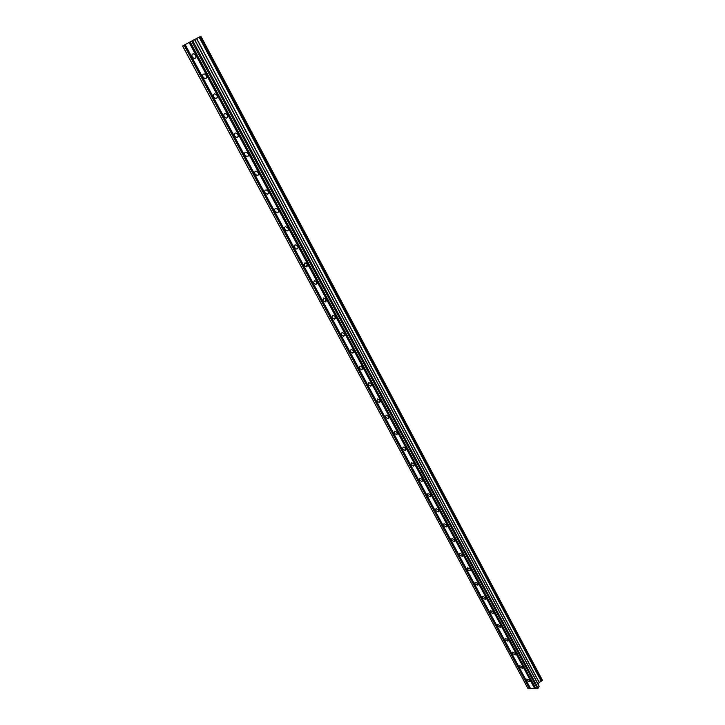 <?xml version="1.0" encoding="UTF-8"?>
<svg xmlns="http://www.w3.org/2000/svg" width="725" height="725" viewBox="0 0 725 725"><rect width="100%" height="100%" fill="white"/><g stroke="black" fill="none" stroke-linecap="round" stroke-linejoin="round"><path stroke-width="1.09" d="M526.604 680.422L526.812 679.062L529.948 680.376L529.739 681.727L526.604 680.422M519.426 667.045L519.653 665.65L522.77 666.964L522.544 668.35L519.426 667.045M512.176 653.524L512.421 652.092L515.52 653.415L515.276 654.847L512.176 653.524M504.854 639.867L505.126 638.399L508.207 639.731L507.935 641.199L504.854 639.867M497.459 626.083L497.749 624.569L500.803 625.911L500.522 627.415L497.459 626.083M489.991 612.145L490.299 610.595L493.335 611.945L493.027 613.495L489.991 612.145M482.442 598.071L482.778 596.485L485.786 597.835L485.46 599.43L482.442 598.071M474.812 583.861L475.174 582.22L478.165 583.589L477.802 585.22L474.812 583.861M467.108 569.487L467.498 567.811L470.462 569.188L470.081 570.865L467.108 569.487M459.324 554.978L459.741 553.257L462.677 554.643L462.269 556.356L459.324 554.978M451.467 540.315L451.902 538.548L454.811 539.944L454.376 541.702L451.467 540.315M443.519 525.498L443.99 523.686L446.863 525.09L446.401 526.894L443.519 525.498M435.489 510.518L435.988 508.66L438.833 510.074L438.335 511.932L435.489 510.518M427.369 495.392L427.895 493.48L430.713 494.903L430.188 496.806L427.369 495.392M419.168 480.095L419.73 478.147L422.512 479.569L421.959 481.527L419.168 480.095M410.876 464.634L411.474 462.641L414.22 464.073L413.631 466.075L410.876 464.634M402.502 449.011L403.127 446.962L405.837 448.413L405.221 450.461L402.502 449.011M394.028 433.224L394.69 431.121L397.373 432.58L396.72 434.674L394.028 433.224M385.464 417.256L386.162 415.108L388.808 416.576L388.12 418.715L385.464 417.256M376.81 401.115L377.535 398.922L380.145 400.39L379.429 402.593L376.81 401.115M368.064 384.803L368.817 382.555L371.399 384.032L370.638 386.28L368.064 384.803M359.219 368.309L360.008 366.007L362.545 367.493L361.757 369.786L359.219 368.309M350.275 351.625L351.099 349.269L353.601 350.764L352.776 353.12L350.275 351.625M341.221 334.76L342.082 332.349L344.547 333.853L343.695 336.255L341.221 334.76M332.077 317.704L332.974 315.239L335.394 316.752L334.506 319.208L332.077 317.704M322.824 300.449L323.758 297.939L326.141 299.452L325.217 301.962L322.824 300.449M313.472 283.013L314.433 280.439L316.78 281.962L315.828 284.526L313.472 283.013M304.011 265.368L305.007 262.74L307.318 264.263L306.322 266.882L304.011 265.368M294.441 247.515C293.824 245.983 294.169 245.086 295.465 244.842L297.739 246.364C298.347 247.896 298.011 248.793 296.715 249.047L294.441 247.515M284.753 229.462C284.127 227.877 284.481 226.97 285.813 226.726L288.052 228.257C288.677 229.843 288.323 230.749 287 230.994L284.753 229.462M274.965 211.202C274.322 209.57 274.684 208.637 276.053 208.41L278.246 209.942C278.889 211.573 278.527 212.498 277.167 212.733L274.965 211.202M265.051 192.723C264.398 191.038 264.77 190.095 266.175 189.868L268.332 191.409C268.993 193.086 268.622 194.037 267.217 194.255L265.051 192.723M255.028 174.027C254.357 172.296 254.738 171.327 256.179 171.118L258.299 172.659C258.97 174.39 258.589 175.359 257.157 175.568L255.028 174.027M244.878 155.114C244.198 153.328 244.588 152.341 246.065 152.141L248.149 153.691C248.838 155.467 248.439 156.455 246.98 156.654L244.878 155.114M234.619 135.974C233.912 134.134 234.32 133.128 235.824 132.938L237.882 134.488C238.579 136.318 238.172 137.333 236.676 137.514L234.619 135.974M224.224 116.598C223.508 114.713 223.925 113.68 225.457 113.508L227.478 115.057C228.194 116.942 227.786 117.976 226.254 118.148L224.224 116.598M213.712 96.996C212.987 95.047 213.404 93.996 214.972 93.842L216.956 95.392C217.69 97.331 217.273 98.383 215.706 98.546L213.712 96.996M203.073 77.149C202.329 75.155 202.755 74.077 204.359 73.941L206.308 75.491C207.051 77.484 206.625 78.554 205.039 78.699L203.073 77.149M192.306 57.067C191.536 55.009 191.971 53.922 193.611 53.786L195.532 55.336C196.294 57.393 195.859 58.489 194.227 58.616L192.306 57.067M182.655 45.956L528.09 688.75L182.6 46.001L194.472 39.549L539.128 686.403L194.472 39.549M538.829 685.778L194.517 39.549M194.663 39.522L199.148 37.165L541.194 681.283L542.391 680.141L200.888 36.25L542.382 680.204M542.391 680.15L200.888 36.25L199.148 37.165M530.682 688.723L185.147 44.588L530.582 688.569L537.388 688.659L539.128 686.403M528.09 688.75L530.582 688.569M541.267 681.156L199.275 37.102L541.267 681.156M538.186 684.327L539.128 682.533L541.194 681.283M538.893 685.66L194.635 39.485M189.424 42.24L535.041 688.533M189.089 42.422L534.769 688.687M190.14 41.851L535.784 688.523M190.167 41.832L535.893 688.678M191.608 41.035L537.388 688.659M192.623 40.491L538.186 688.188M184.078 45.177L529.567 688.732M184.413 44.995L529.839 688.578M196.511 38.57L539.128 682.533M196.674 38.479L539.246 682.424M199.429 37.02L541.339 681.011M200.417 36.495L542.146 680.594M200.526 36.431L542.218 680.521M194.227 58.616L195.75 57.81M205.039 78.699L206.543 77.856M215.706 98.546L217.201 97.657M226.254 118.148L227.732 117.233M236.676 137.514L238.135 136.572M246.98 156.654L248.421 155.676M257.157 175.568L258.571 174.571M267.217 194.255L268.612 193.24M277.167 212.733L278.527 211.691M287 230.994L288.333 229.934M296.715 249.047L298.02 247.968M306.322 266.882L307.599 265.794M315.828 284.526L317.061 283.421M325.217 301.962L326.422 300.857M334.506 319.208L335.675 318.094M343.695 336.255L344.819 335.14M352.776 353.12L353.873 352.006M361.757 369.786L362.817 368.681M370.638 386.28L371.662 385.174M379.429 402.593L380.407 401.487M388.12 418.715L389.062 417.627M396.72 434.674L397.626 433.595M405.221 450.461L406.091 449.391M413.631 466.075L414.464 465.024M421.959 481.527L422.748 480.494M430.188 496.806L430.949 495.791M438.335 511.932L439.06 510.935M446.401 526.894L447.089 525.924M454.376 541.702L455.037 540.75M462.269 556.356L462.894 555.423M470.081 570.865L470.67 569.95M477.802 585.22L478.373 584.332M485.46 599.43L485.995 598.56M493.027 613.495L493.535 612.652M500.522 627.415L501.002 626.599M507.935 641.199L508.397 640.402M515.276 654.847L515.711 654.068M522.544 668.35L522.961 667.607M529.739 681.727L530.129 681.002M194.508 39.531L539.137 686.339"/></g></svg>
